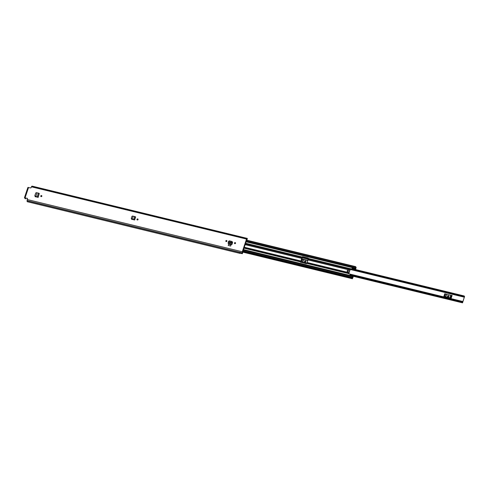 <?xml version="1.0" encoding="UTF-8"?>
<svg xmlns="http://www.w3.org/2000/svg" width="489" height="489" viewBox="0 0 489 489"><rect width="100%" height="100%" fill="white"/><g stroke="black" fill="none" stroke-linecap="round" stroke-linejoin="round"><path stroke-width="0.73" d="M137.103 219.848A0.575 0.526 147.8 0 1 138.051 219.249M138.045 219.585A0.575 0.526 147.8 0 1 137.03 219.763A0.575 0.526 147.8 0 1 137.458 218.925A0.575 0.526 147.8 0 1 138.045 219.585M35.257 196.657L34.915 196.028L35.257 196.657L38.185 197.367L39.279 193.406L36.4 192.66L35.728 192.996L34.835 195.747L35.807 196.566L36.975 192.813M225.832 240.906A0.575 0.526 147.8 0 1 226.847 240.729A0.575 0.526 147.8 0 1 226.419 241.566A0.575 0.526 147.8 0 1 225.832 240.906M234.469 243.009A0.575 0.526 147.8 0 1 235.49 242.831A0.575 0.526 147.8 0 1 235.062 243.669A0.575 0.526 147.8 0 1 234.469 243.009M232.581 242.355L232.232 241.762L232.581 242.355L232.165 243.84L232.422 242.171L232.006 241.499L229.335 240.851L228.546 241.377L228.473 241.725L232.373 242.581M231.957 244.457L232.165 243.84L231.957 244.457L228.143 243.4L231.969 244.329L232.092 243.485M25 197.941L27.262 198.4L24.45 197.733L25.532 198.785L25.018 197.892M27.146 198.21A0.44 0.403 147.8 0 1 27.421 198.711L27.097 200.79A1.675 0.495 103.7 0 0 27.311 201.725L239.94 253.375A1.675 0.495 103.7 0 0 240.233 253.216M239.806 253.07L242.238 253.663A1.675 0.495 -76.3 0 1 242.22 253.045L242.275 251.774L246.523 239.06L247.067 238.565A1.675 0.495 -76.3 0 1 247.342 238.418L246.921 240.233M27.91 187.525L30.587 187.917A0.44 0.403 147.8 0 0 31.131 187.611L31.4 186.804L246.523 239.06M231.108 244.787L228.65 244.188L228.192 245.374L230.649 245.967L231.108 244.787L230.649 245.967M228.192 245.374L230.692 246.034M40.783 195.955A0.575 0.526 147.8 0 1 41.797 195.783A0.575 0.526 147.8 0 1 41.369 196.621A0.575 0.526 147.8 0 1 40.783 195.955M131.706 219.274L131.364 218.65L131.706 219.274L134.634 219.989L135.649 216.963L132.598 216.028L131.926 216.364L131.29 218.369L132.256 219.188M40.899 196.48A0.575 0.526 147.8 0 1 41.846 195.881M225.949 241.432A0.575 0.526 147.8 0 1 226.896 240.832M234.592 243.528A0.575 0.526 147.8 0 1 235.539 242.935M131.437 218.827L131.785 219.457M34.988 196.205L35.33 196.835M242.324 253.724L242.996 251.841L242.428 253.1A1.1 0.324 -76.3 0 1 242.428 252.807L247.024 239.072A1.1 0.324 -76.3 0 1 247.153 238.98L246.725 240.185L246.364 240.093L355.699 266.658L355.32 267.911L245.949 241.34L355.356 267.984A1.4 0.416 -76.3 0 1 355.607 267.856A1.4 0.416 -76.3 0 1 355.784 268.657L356.053 267.868A1.565 0.465 -76.3 0 1 355.796 267.996A1.565 0.465 -76.3 0 1 355.589 267.141L355.32 267.911M242.238 253.663L239.744 253.057A1.675 0.495 103.7 0 0 239.94 253.375M244.855 237.813A1.675 0.495 103.7 0 0 244.848 237.813A1.675 0.495 103.7 0 0 244.842 237.813L247.342 238.418M244.848 237.813L32.225 186.162A1.675 0.495 103.7 0 0 31.974 186.272M31.871 186.285L31.4 186.804M25.532 198.785L25.911 198.069M242.465 251.756L242.819 251.841M242.477 251.713L242.996 251.841M232.263 241.792L232.611 242.391M228.473 241.725L228.143 243.4M232.183 242.63L231.817 241.597L229.139 240.949L228.546 241.377M228.198 242.269L232.006 243.192L232.202 242.636M35.807 196.566L38.185 197.367M34.878 195.533L35.22 196.187L37.372 197M38.466 193.039L37.207 196.798L38.166 197.342M131.327 218.155L132.33 219.213L134.634 219.989M133.173 216.181L132.226 219.017L133.827 219.622M134.664 216.407L133.662 219.42L134.616 219.964M350.283 274.268L462.288 301.475L462.539 302.838L464.55 296.462L464.165 295.961L463.957 296.493L350.344 268.895M451.231 295.38L445.937 294.097M307.862 260.558L301.921 258.95L307.917 260.405M444.813 293.657L443.896 296.383L451.206 298.162L452.117 295.435M462.288 301.475A1.51 0.446 -76.3 0 1 462.46 301.426A1.51 0.446 -76.3 0 1 462.661 302.22L464.397 297.031A1.51 0.446 -76.3 0 1 464.165 297.141A1.51 0.446 -76.3 0 1 463.957 296.493M300.9 261.646L306.768 263.07M352.159 268.754L464.165 295.961L352.153 268.767M447.624 296.585A0.55 0.507 147.8 0 1 448.309 295.888L448.719 295.986A0.55 0.507 147.8 0 1 448.945 296.108M447.851 296.701A0.55 0.507 147.8 0 1 447.6 295.906A0.55 0.507 147.8 0 1 448.187 295.692L448.596 295.796A0.55 0.507 147.8 0 1 448.847 296.597A0.55 0.507 147.8 0 1 448.26 296.805L447.851 296.701M307.825 260.668L302.935 259.359M304.623 261.847A0.55 0.507 147.8 0 1 305.307 261.15L305.717 261.248A0.55 0.507 147.8 0 1 305.943 261.37M304.849 261.97A0.55 0.507 147.8 0 1 304.598 261.169A0.55 0.507 147.8 0 1 305.185 260.961L305.594 261.059A0.55 0.507 147.8 0 1 305.845 261.859A0.55 0.507 147.8 0 1 305.258 262.067L304.849 261.97M347.172 270.827A0.66 0.605 -32.2 0 0 347.856 271.591A0.66 0.605 -32.2 0 0 348.345 270.625A0.66 0.605 -32.2 0 0 347.172 270.827M348.394 270.71A0.66 0.605 -32.2 0 0 347.288 271.407M308.302 258.241L302.667 256.841L300.558 262.275M352.331 268.296L352.056 269.06L350.387 268.761L348.706 273.779M245.331 243.18L302.129 256.976L300.57 262.116L306.548 263.553M300.466 261.951L306.2 263.669L307.208 262.514L308.272 258.467L350.258 268.669L351.958 268.895L352.41 267.679L355.026 268.314L355.295 267.917M350.258 268.669L348.596 273.644L350.197 274.14L349.983 274.916M350.197 274.14L350.063 275.026L352.667 275.668M352.159 277.361L352.367 277.41A1.565 0.465 -76.3 0 0 352.111 277.538L352.074 277.972A1.082 0.318 -76.3 0 1 352.251 277.886A1.082 0.318 -76.3 0 1 352.392 278.473L352.936 277.673L352.581 276.138M352.367 277.41A1.565 0.465 -76.3 0 1 352.569 278.265L352.838 277.477A1.4 0.416 -76.3 0 1 352.593 277.611A1.4 0.416 -76.3 0 1 352.41 276.811L352.453 276.016L349.831 275.38M355.509 269.421L355.13 268.473L355.491 268.327L355.674 269.139L356.084 267.44A1.082 0.318 -76.3 0 1 355.906 267.526A1.082 0.318 -76.3 0 1 355.766 266.933L355.699 266.658M302.129 256.976L302.563 256.682L308.088 258.021L308.272 258.467M137.464 219.995L137.757 219.109M350.075 275.032L352.722 275.686L353.223 276.212L353.04 277.361L352.587 276.138M352.251 268.137L352.569 268.858M355.191 269.494L355.026 268.314M352.324 268.247L352.41 267.679M243.033 250.05L352.263 276.585M245.991 241.211L355.216 267.746M355.65 269.604L355.796 269.127L355.534 269.421M352.697 275.668L352.453 276.016M137.079 219.604L137.323 219.225M28.558 187.428L25.116 197.715M27.146 199.518L242.275 251.774M27.097 200.79L242.22 253.045M27.084 200.679L242.208 252.935M27.06 200.649L242.189 252.905M246.658 239.219L247.134 239.329M228.07 243.204L231.89 244.133L232.079 243.638M39.279 193.406L38.02 197.171L37.506 197.067M135.477 216.774L134.469 219.793L133.955 219.689M352.893 275.863L462.447 302.477M350.118 274.861L462.123 302.068L350.112 274.873M300.552 262.19L306.462 263.626M308.217 258.657L302.214 257.202M352.141 268.816L464.11 296.016M462.129 301.933L350.161 274.732M350.13 274.824L462.123 302.031M451.518 295.362L450.626 298.015M450.057 297.88L450.882 295.411M444.635 296.56L445.522 293.907M446.451 294.329L445.626 296.805M450.766 295.393L449.941 297.85M445.772 296.835L446.591 294.378M301.634 261.823L302.52 259.17M303.449 259.592L302.624 262.067M307.764 260.655L307.074 262.709M302.77 262.104L303.596 259.647M244.867 244.579L301.933 258.443M243.999 247.159L301.065 261.022M307.208 262.514L349.201 272.715M308.076 259.934L350.063 270.13M306.627 263.375L348.62 273.571M243.216 249.518L352.441 276.047M243.693 248.088L300.49 261.884M245.814 241.749L355.038 268.284M243.822 247.697L300.68 261.505M306.823 262.996L348.81 273.198M243.962 247.275L301.01 261.132M307.153 262.624L349.146 272.825M245.166 243.675L302.025 257.483M308.168 258.981L350.155 269.176M244.916 244.433L301.964 258.296M308.107 259.787L350.093 269.983M242.984 251.896L352.392 278.473M353.082 276.67L352.593 276.554M352.343 268.351L354.965 268.987M242.776 250.82L352.007 277.349M246.248 240.447L355.472 266.982M355.21 268.754L355.607 268.852M245.936 241.377L355.246 267.929M352.587 276.609L353.089 276.731M31.803 186.23L246.933 238.485M24.45 197.733L27.891 187.44M25.031 198.681L25.562 198.809M350.21 274.158L462.46 301.426M302.165 257.789L308.143 259.243M350.295 269.482L464.165 297.141M464.183 296.377L464.55 296.462M353.254 276.291L462.539 302.838M242.575 251.432L351.994 278.015M242.929 252.147L352.459 278.754M352.593 276.921L352.948 277.006M355.778 267.3L356.169 267.397M355.344 269.06L355.674 269.139"/></g></svg>
